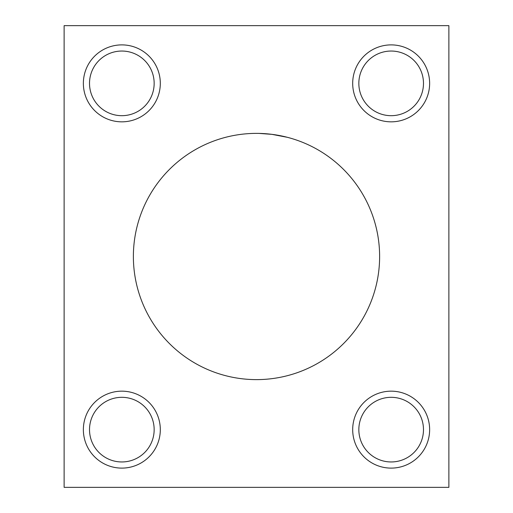 <?xml version="1.0" encoding="UTF-8"?>
<svg xmlns="http://www.w3.org/2000/svg" width="513" height="513" viewBox="0 0 513 513"><rect width="100%" height="100%" fill="white"/><g stroke="black" fill="none" stroke-linecap="round" stroke-linejoin="round"><path stroke-width="0.77" d="M256.5 379.62A123.12 123.12 0 0 1 149.873 194.94A123.12 123.12 0 0 1 363.127 194.94A123.12 123.12 0 0 1 256.5 379.62M259.116 133.406L271.89 134.348L287.28 137.292M286.145 137.003L277.822 135.24M266.061 133.752L260.033 133.431M352.688 429.637A38.475 38.475 0 0 1 410.4 396.318A38.475 38.475 0 0 1 410.4 462.957A38.475 38.475 0 0 1 352.688 429.637M352.688 83.362A38.475 38.475 0 0 1 410.4 50.043A38.475 38.475 0 0 1 410.4 116.682A38.475 38.475 0 0 1 352.688 83.362M83.362 83.362A38.475 38.475 0 0 1 141.075 50.043A38.475 38.475 0 0 1 141.075 116.682A38.475 38.475 0 0 1 83.362 83.362M83.362 429.637A38.475 38.475 0 0 1 141.075 396.318A38.475 38.475 0 0 1 141.075 462.957A38.475 38.475 0 0 1 83.362 429.637M64.125 487.35L64.125 25.65L448.875 25.65L448.875 487.35L64.125 487.35M423.481 83.362A32.319 32.319 0 0 1 375.003 111.353A32.319 32.319 0 0 1 375.003 55.372A32.319 32.319 0 0 1 423.481 83.362M154.156 83.362A32.319 32.319 0 0 1 105.678 111.353A32.319 32.319 0 0 1 105.678 55.372A32.319 32.319 0 0 1 154.156 83.362M154.156 429.637A32.319 32.319 0 0 1 105.678 457.628A32.319 32.319 0 0 1 105.678 401.647A32.319 32.319 0 0 1 154.156 429.637M423.481 429.637A32.319 32.319 0 0 1 375.003 457.628A32.319 32.319 0 0 1 375.003 401.647A32.319 32.319 0 0 1 423.481 429.637"/></g></svg>
